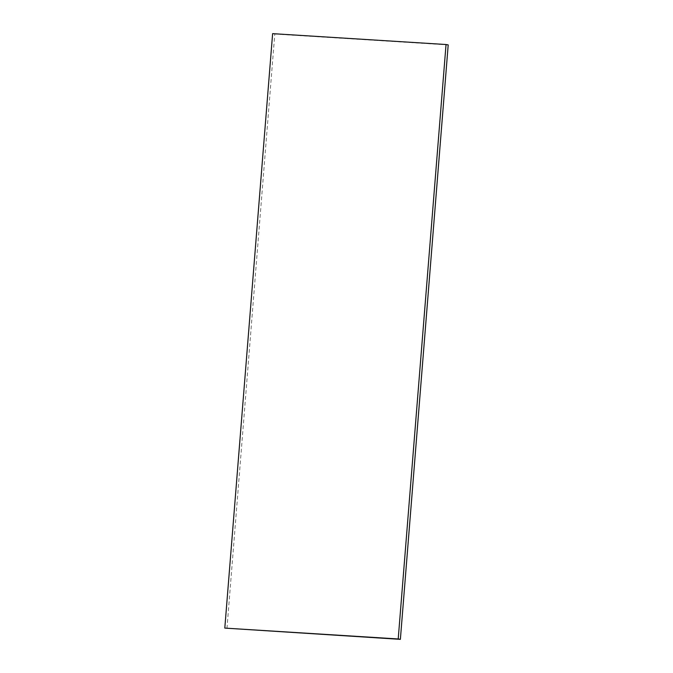 <?xml version="1.0" encoding="UTF-8"?>
<svg xmlns="http://www.w3.org/2000/svg" width="673" height="673" viewBox="0 0 673 673"><rect width="100%" height="100%" fill="white"/><g stroke="black" fill="none" stroke-linecap="round" stroke-linejoin="round"><path stroke-width="0.5" stroke-dasharray="3.37 2.52" d="M226.961 628.481L274.786 34.037L272.624 33.65M448.201 44.906L274.786 34.037"/><path stroke-width="1.01" d="M400.376 639.35L224.799 628.094L272.624 33.65L446.039 44.519L398.214 638.963L400.376 639.35L448.201 44.906L446.039 44.519M224.799 628.094L398.214 638.963"/></g></svg>
